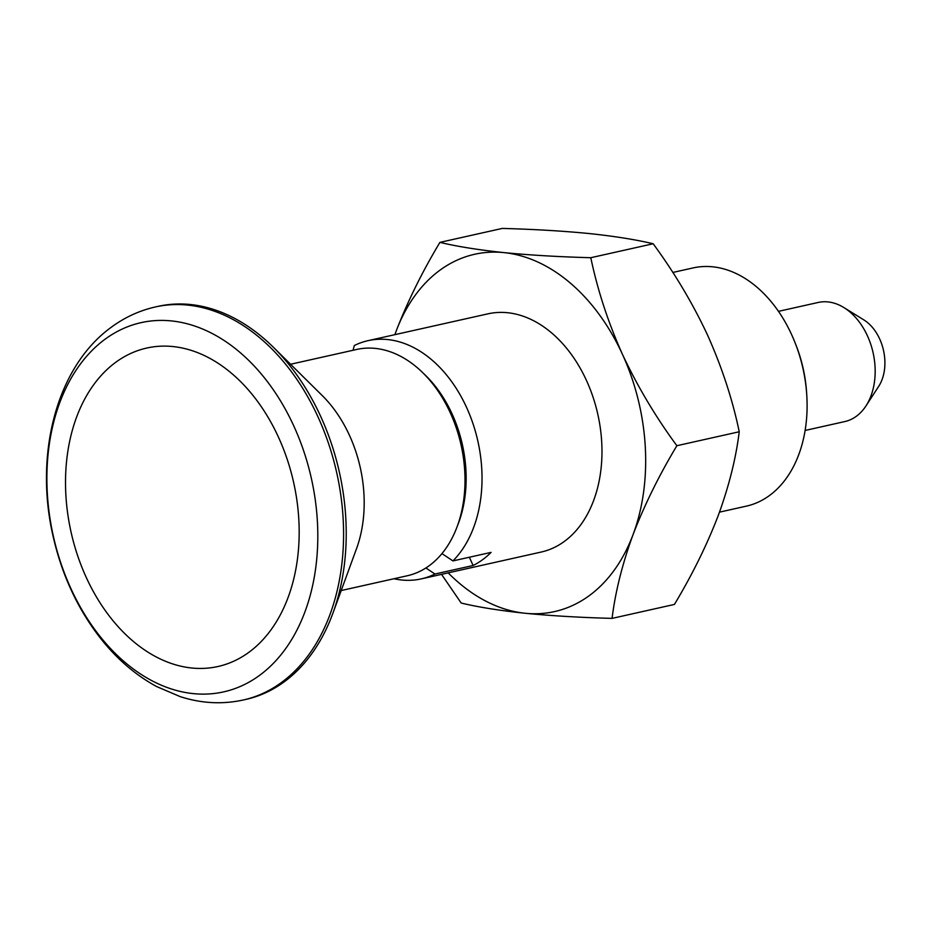 <?xml version="1.0" encoding="UTF-8"?>
<svg xmlns="http://www.w3.org/2000/svg" width="931" height="931" viewBox="0 0 931 931"><rect width="100%" height="100%" fill="white"/><g stroke="black" fill="none" stroke-linecap="round" stroke-linejoin="round"><path stroke-width="1.4" d="M612.074 618.382L674.428 604.428C692.327 574.613 706.932 544.984 718.243 515.541C728.985 486.18 735.979 458.25 739.237 431.763L676.872 445.716C658.985 475.543 644.38 505.172 633.057 534.603C622.315 563.977 615.321 591.907 612.074 618.382C580.129 617.521 551.175 615.81 525.212 613.273C499.807 610.585 478.464 607.175 461.194 603.044L441.527 574.346M448.172 572.868A183.07 127.943 77.4 0 0 525.212 613.273A183.07 127.943 77.4 0 0 633.057 534.603A183.07 127.943 77.4 0 0 622.42 354.269A183.07 127.943 77.4 0 0 503.95 252.604A183.07 127.943 77.4 0 0 396.106 331.261A183.07 127.943 77.4 0 0 394.872 334.66L396.106 331.261C407.464 301.76 422.069 272.131 439.921 242.374C457.237 246.517 478.581 249.927 503.95 252.604C529.972 255.152 558.926 256.851 590.801 257.712C597.586 290.193 608.129 322.37 622.42 354.269C637.526 386.446 655.668 416.937 676.872 445.716M590.801 257.712L653.166 243.759C635.838 239.628 614.495 236.218 589.137 233.541C563.104 230.993 534.15 229.282 502.286 228.421L439.921 242.374M653.166 243.759C674.603 272.958 692.757 303.436 707.607 335.207C722.037 367.536 732.581 399.725 739.237 431.763M353.024 350.277L354.315 345.529A122.042 85.291 77.4 0 1 367.989 340.676L487.925 313.84A122.042 85.291 77.4 0 1 597.818 414.307A122.042 85.291 77.4 0 1 541.237 552.036L421.289 578.884A122.042 85.291 77.4 0 1 393.964 578.745M367.989 340.676A122.042 85.291 77.4 0 1 470.481 416.716A122.042 85.291 77.4 0 1 452.932 560.916L491.091 552.374A122.042 85.291 -102.6 0 1 473.123 565.489L469.34 557.238M425.898 567.968L434.952 574.02L473.123 565.489M434.952 574.02A122.042 85.291 77.4 0 1 421.289 578.884M672.822 272.457L693.06 267.93A122.042 85.291 77.4 0 1 795.365 343.481A122.042 85.291 77.4 0 1 806.712 394.197A122.042 85.291 77.4 0 1 746.371 506.138L719.5 512.143M795.365 343.481L796.249 345.727A110.824 77.448 77.4 0 1 806.549 391.776L806.712 394.197M778.479 311.35L818.163 302.47A61.027 42.651 77.4 0 1 843.952 307.602A61.027 42.651 77.4 0 1 865.958 405.939A61.027 42.651 77.4 0 1 844.813 421.568L805.129 430.459M843.952 307.602L863.782 319.857A41.29 28.861 77.4 0 1 878.666 386.4L865.958 405.939M290.565 364.254L356.666 349.462A115.944 81.032 77.4 0 1 453.851 421.231L454.386 422.616A109.043 76.202 77.4 0 1 464.534 467.932L464.627 469.41A115.944 81.032 77.4 0 1 419.171 571.681A115.944 81.032 77.4 0 1 407.301 575.754L341.212 590.545M453.851 421.231A115.944 81.032 77.4 0 1 464.627 469.41M155.407 306.951L158.061 306.357A201.375 140.732 77.4 0 1 273.388 347.275L322.254 395.582A115.944 81.032 77.4 0 1 356.515 548.708L332.902 613.226A201.375 140.732 77.4 0 1 246.005 699.39L243.363 699.984A201.375 140.732 77.4 0 0 336.719 472.739A201.375 140.732 77.4 0 0 155.407 306.951C139.662 310.523 125.126 317.157 111.825 326.851C56.139 366.686 34.121 455.038 53.195 536.71C61.76 574.148 76.924 607.221 98.686 635.931C115.397 657.74 134.704 674.614 156.606 686.543L180.311 696.667C201.399 703.44 222.416 704.546 243.363 699.984M273.388 347.275A201.375 140.732 77.4 0 1 332.902 613.226M105.319 339.035A189.168 132.202 77.4 0 1 317.366 521.011A189.168 132.202 77.4 0 1 124.358 661.801A189.168 132.202 77.4 0 1 105.319 339.035M115.909 362.171A163.158 114.024 77.4 0 1 278.462 437.174A163.158 114.024 77.4 0 1 248.786 652.387A163.158 114.024 77.4 0 1 86.234 577.383A163.158 114.024 77.4 0 1 115.909 362.171M452.932 560.916L441.969 553.596M423.454 373.401A110.824 77.448 77.4 0 1 457.517 525.631"/></g></svg>
